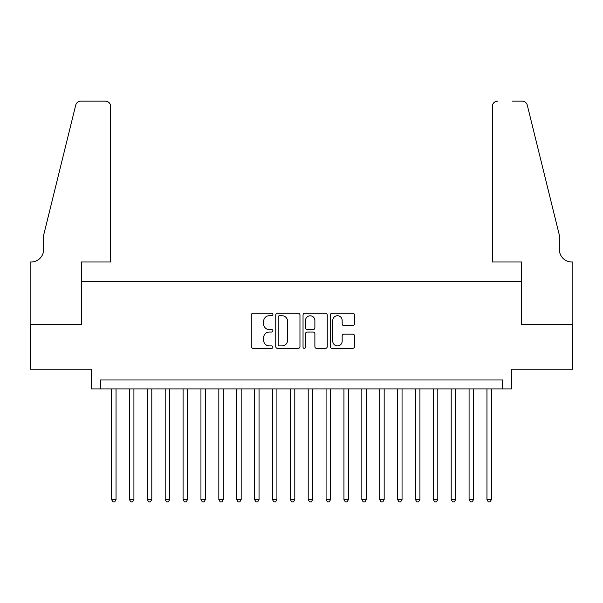 <?xml version="1.0" encoding="UTF-8"?>
<svg xmlns="http://www.w3.org/2000/svg" width="603" height="603" viewBox="0 0 603 603"><rect width="100%" height="100%" fill="white"/><g stroke="black" fill="none" stroke-linecap="round" stroke-linejoin="round"><path stroke-width="0.9" d="M272.903 314.495A1.229 1.229 0 0 0 271.674 313.274L253.026 313.274A1.756 1.756 0 0 0 251.278 315.022L251.278 346.604A1.756 1.756 0 0 0 253.026 348.361L271.674 348.361A1.229 1.229 0 0 0 272.903 347.132A1.229 1.229 0 0 0 271.674 345.903L269.262 345.903A5.615 5.615 0 0 1 263.647 340.288L263.647 337.657A5.615 5.615 0 0 1 269.262 332.042L271.674 332.042A1.229 1.229 0 0 0 272.903 330.813A1.229 1.229 0 0 0 271.674 329.585L269.262 329.585A5.615 5.615 0 0 1 263.647 323.969L263.647 321.339A5.615 5.615 0 0 1 269.262 315.723L271.674 315.723A1.229 1.229 0 0 0 272.903 314.495M352.778 325.643A1.756 1.756 0 0 0 354.534 323.886L354.534 315.022A1.756 1.756 0 0 0 352.778 313.274L332.072 313.274A1.756 1.756 0 0 0 330.316 315.022L330.316 346.604A1.756 1.756 0 0 0 332.072 348.361L352.778 348.361A1.756 1.756 0 0 0 354.534 346.604L354.534 335.901A1.756 1.756 0 0 0 352.778 334.152L343.921 334.152A1.756 1.756 0 0 0 342.165 335.901L342.165 341.215A4.696 4.696 0 0 1 337.469 345.903A4.696 4.696 0 0 1 332.773 341.215L332.773 320.419A4.696 4.696 0 0 1 337.469 315.723A4.696 4.696 0 0 1 342.165 320.419L342.165 323.886A1.756 1.756 0 0 0 343.921 325.643L352.778 325.643M502.601 388.912L511.54 388.912L511.54 369.247L572.76 369.247L572.76 324.557L521.369 324.557L521.369 281.661L81.631 281.661L81.631 324.557L30.24 324.557L30.24 369.247L91.46 369.247L91.46 388.912L502.601 388.912L502.601 379.973L100.399 379.973L100.399 388.912M299.962 315.022A1.756 1.756 0 0 0 298.214 313.274L277.508 313.274A1.756 1.756 0 0 0 275.752 315.022L275.752 346.604A1.756 1.756 0 0 0 277.508 348.361L298.214 348.361A1.756 1.756 0 0 0 299.962 346.604L299.962 315.022M304.786 313.274L325.492 313.274A1.756 1.756 0 0 1 327.248 315.022L327.248 346.604A1.756 1.756 0 0 1 325.492 348.361L316.635 348.361A1.756 1.756 0 0 1 314.879 346.604L314.879 333.798A1.756 1.756 0 0 0 313.123 332.042L307.244 332.042A1.756 1.756 0 0 0 305.495 333.798L305.495 347.132A1.229 1.229 0 0 1 304.266 348.361A1.229 1.229 0 0 1 303.038 347.132L303.038 315.022A1.756 1.756 0 0 1 304.786 313.274M279.438 315.723A1.229 1.229 0 0 0 278.209 316.952L278.209 344.675A1.229 1.229 0 0 0 279.438 345.903L281.978 345.903A5.615 5.615 0 0 0 287.593 340.288L287.593 321.339A5.615 5.615 0 0 0 281.978 315.723L279.438 315.723M314.879 320.51A4.696 4.696 0 0 0 310.183 315.814A4.696 4.696 0 0 0 305.495 320.51L305.495 327.836A1.756 1.756 0 0 0 307.244 329.585L313.123 329.585A1.756 1.756 0 0 0 314.879 327.836L314.879 320.51M111.57 388.912L111.57 499.563L116.04 499.563L116.04 388.912M116.04 499.563L114.698 501.884L112.912 501.884L111.57 499.563M110.681 261.996L110.681 106.475A5.359 5.359 0 0 0 105.314 101.116L80.915 101.116A5.359 5.359 0 0 0 75.707 105.193L43.65 235.185L43.65 249.484A12.512 12.512 0 0 1 31.13 261.996L30.15 261.996L30.15 324.557L81.36 324.557L81.36 261.996L110.681 261.996L110.681 106.475C110.341 103.241 108.548 101.455 105.314 101.116L90.48 101.116M75.707 105.193C77.071 102.254 77.071 102.254 75.707 105.193C77.071 102.254 77.071 102.254 75.707 105.193M43.65 249.484A12.512 12.512 0 0 1 31.13 261.996M492.319 261.996L492.319 106.475L492.319 261.996L521.64 261.996L521.64 324.557L572.85 324.557L572.85 261.996L571.87 261.996A12.512 12.512 0 0 1 559.35 249.484A12.512 12.512 0 0 0 571.87 261.996M549.521 195.327L527.293 105.193L559.35 235.185L559.35 249.484M512.52 101.116L522.085 101.116A5.359 5.359 0 0 1 527.293 105.193C525.929 102.254 525.929 102.254 527.293 105.193C525.929 102.254 525.929 102.254 527.293 105.193M497.686 101.116A5.359 5.359 0 0 0 492.319 106.475C492.659 103.241 494.452 101.455 497.686 101.116M129.449 388.912L129.449 499.563L133.919 499.563L133.919 388.912M133.919 499.563L132.577 501.884L130.791 501.884L129.449 499.563M147.32 388.912L147.32 499.563L151.79 499.563L151.79 388.912M151.79 499.563L150.448 501.884L148.662 501.884L147.32 499.563M165.199 388.912L165.199 499.563L169.669 499.563L169.669 388.912M169.669 499.563L168.327 501.884L166.541 501.884L165.199 499.563M183.078 388.912L183.078 499.563L187.541 499.563L187.541 388.912M187.541 499.563L186.206 501.884L184.412 501.884L183.078 499.563M200.95 388.912L200.95 499.563L205.419 499.563L205.419 388.912M205.419 499.563L204.078 501.884L202.291 501.884L200.95 499.563M218.829 388.912L218.829 499.563L223.298 499.563L223.298 388.912M223.298 499.563L221.957 501.884L220.163 501.884L218.829 499.563M236.7 388.912L236.7 499.563L241.17 499.563L241.17 388.912M241.17 499.563L239.828 501.884L238.042 501.884L236.7 499.563M254.579 388.912L254.579 499.563L259.049 499.563L259.049 388.912M259.049 499.563L257.707 501.884L255.921 501.884L254.579 499.563M272.45 388.912L272.45 499.563L276.92 499.563L276.92 388.912M276.92 499.563L275.579 501.884L273.792 501.884L272.45 499.563M290.329 388.912L290.329 499.563L294.799 499.563L294.799 388.912M294.799 499.563L293.457 501.884L291.671 501.884L290.329 499.563M308.201 388.912L308.201 499.563L312.671 499.563L312.671 388.912M312.671 499.563L311.329 501.884L309.543 501.884L308.201 499.563M326.08 388.912L326.08 499.563L330.55 499.563L330.55 388.912M330.55 499.563L329.208 501.884L327.421 501.884L326.08 499.563M343.951 388.912L343.951 499.563L348.421 499.563L348.421 388.912M348.421 499.563L347.079 501.884L345.293 501.884L343.951 499.563M361.83 388.912L361.83 499.563L366.3 499.563L366.3 388.912M366.3 499.563L364.958 501.884L363.172 501.884L361.83 499.563M379.702 388.912L379.702 499.563L384.171 499.563L384.171 388.912M384.171 499.563L382.837 501.884L381.043 501.884L379.702 499.563M397.581 388.912L397.581 499.563L402.05 499.563L402.05 388.912M402.05 499.563L400.709 501.884L398.922 501.884L397.581 499.563M415.459 388.912L415.459 499.563L419.922 499.563L419.922 388.912M419.922 499.563L418.588 501.884L416.794 501.884L415.459 499.563M433.331 388.912L433.331 499.563L437.801 499.563L437.801 388.912M437.801 499.563L436.459 501.884L434.673 501.884L433.331 499.563M451.21 388.912L451.21 499.563L455.68 499.563L455.68 388.912M455.68 499.563L454.338 501.884L452.551 501.884L451.21 499.563M469.081 388.912L469.081 499.563L473.551 499.563L473.551 388.912M473.551 499.563L472.209 501.884L470.423 501.884L469.081 499.563M486.96 388.912L486.96 499.563L491.43 499.563L491.43 388.912M491.43 499.563L490.088 501.884L488.302 501.884L486.96 499.563"/></g></svg>
